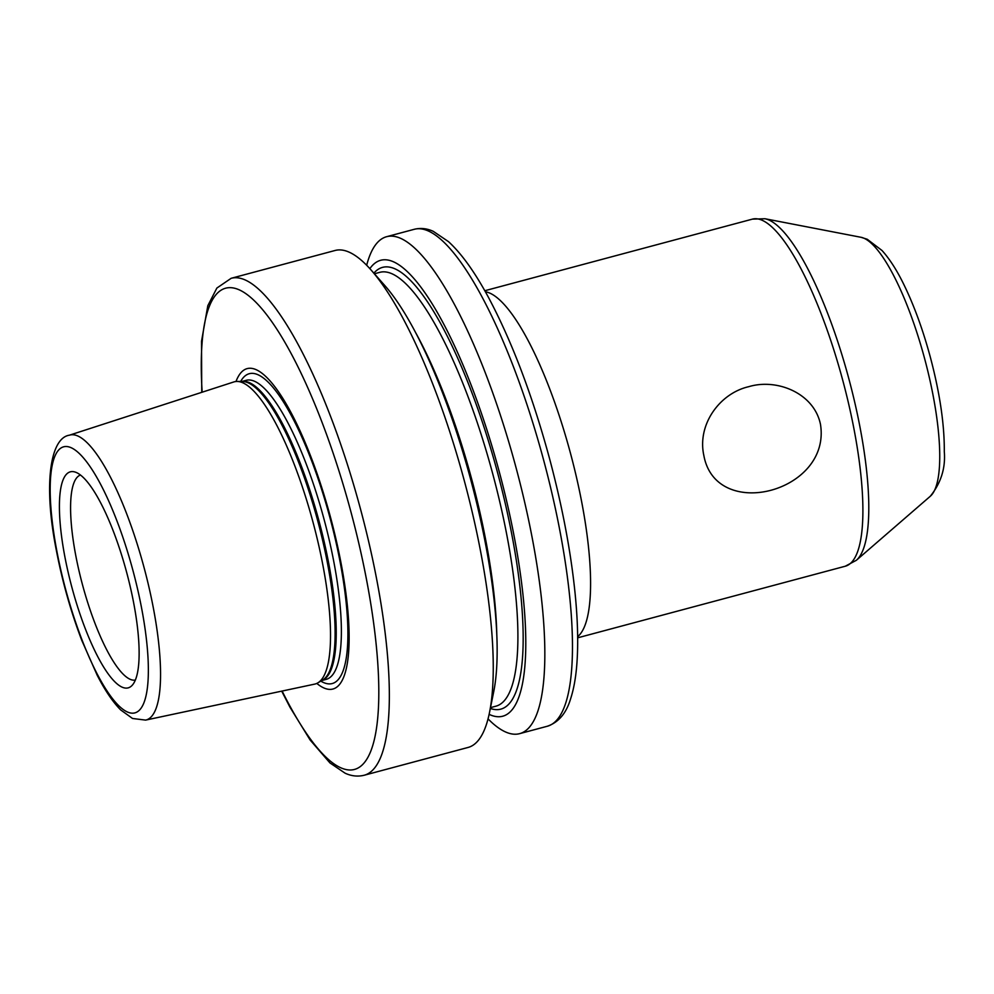 <?xml version="1.0" encoding="UTF-8"?>
<svg xmlns="http://www.w3.org/2000/svg" width="994" height="994" viewBox="0 0 994 994"><rect width="100%" height="100%" fill="white"/><g stroke="black" fill="none" stroke-linecap="round" stroke-linejoin="round"><path stroke-width="1.49" d="M703.839 455.438C697.005 424.401 719.904 393.239 748.755 386.678C776.91 378.155 813.999 393.127 820.46 424.239C831.493 491.943 715.953 522.31 703.839 455.438M122.076 687.14A111.813 28.391 75 0 1 67.182 568.034A111.813 28.391 75 0 1 74.861 471.976A111.813 28.391 75 0 1 76.463 472.56A111.813 28.391 75 0 1 127.406 575.215A111.813 28.391 75 0 1 131.991 685.512A111.813 28.391 75 0 1 122.076 687.14M80.464 475.02A106.159 26.95 -105 0 0 80.005 575.029A106.159 26.95 -105 0 0 130.077 679.262A106.159 26.95 -105 0 0 135.333 680.07M488.042 718.873A257.222 65.306 -105 0 0 505.586 731.982A257.222 65.306 -105 0 0 519.613 733.659A257.222 65.306 -105 0 0 522.608 493.459A257.222 65.306 -105 0 0 400.669 238.361A257.222 65.306 -105 0 0 386.641 236.696A257.222 65.306 -105 0 0 366.674 265.261M489.123 714.351A235.976 59.913 -105 0 0 489.793 714.661A235.976 59.913 -105 0 0 510.605 518.843A235.976 59.913 -105 0 0 393.537 261.82A235.976 59.913 -105 0 0 369.867 268.641M364.139 775.258L468.075 747.451A257.222 65.306 -105 0 0 489.483 712.611L493.683 691.886A235.976 59.913 -105 0 0 470.932 480.413A235.976 59.913 -105 0 0 385.038 285.825L371.048 269.97A257.222 65.306 -105 0 0 349.13 252.153A257.222 65.306 -105 0 0 335.102 250.476L231.167 278.295A257.222 65.306 75 0 1 245.183 279.96A257.222 65.306 75 0 1 367.121 535.058A257.222 65.306 75 0 1 364.139 775.258C357.765 776.799 351.441 776.115 345.129 773.208L329.958 762.932L310.14 740.021L289.925 707.119L281.7 691.141M489.483 712.611A257.222 65.306 -105 0 0 464.67 482.09A257.222 65.306 -105 0 0 371.048 269.97M236.013 381.497A165.836 42.108 75 0 1 256.191 369.693A165.836 42.108 75 0 1 338.469 550.328A165.836 42.108 75 0 1 323.845 687.935A165.836 42.108 75 0 1 316.8 683.412M69.381 435.198L233.826 381.944A156.418 39.71 75 0 1 237.131 381.447A156.418 39.71 75 0 1 242.859 382.814A156.418 39.71 75 0 1 315.707 532.61A156.418 39.71 75 0 1 317.782 682.903A156.418 39.71 75 0 1 314.676 684.12L145.609 720.103L132.537 718.476L120.684 709.927C112.782 701.95 104.966 690.408 97.226 675.286L81.781 640.372C70.847 611.658 62.373 581.689 56.385 550.49C43.289 485.283 49.986 437.994 69.381 435.198A147.472 37.437 75 0 1 77.892 436.018A147.472 37.437 75 0 1 148.031 583.217A147.472 37.437 75 0 1 145.609 720.103M861.015 237.293L867.253 239.268L882.013 250.5C889.468 258.738 896.638 269.859 903.509 283.837C913.921 305.034 922.879 329.536 930.384 357.355C939.864 393.177 944.499 424.612 944.3 451.636C945.654 468.075 940.983 482.947 930.297 496.254A135.047 34.293 -105 0 0 926.085 364.189A135.047 34.293 -105 0 0 864.059 238.274A135.047 34.293 -105 0 0 861.015 237.293L764.958 218.742A178.112 45.227 75 0 1 768.971 220.034A178.112 45.227 75 0 1 850.777 386.107A178.112 45.227 75 0 1 856.343 560.293L845.285 566.22A179.653 45.612 -105 0 0 847.373 398.457A179.653 45.612 -105 0 0 762.212 220.295A179.653 45.612 -105 0 0 752.421 219.127L484.799 290.733M485.37 291.764A179.653 45.612 75 0 1 489.905 293.155A179.653 45.612 75 0 1 572.631 461.489A179.653 45.612 75 0 1 577.651 636.645M127.356 711.965A137.681 34.952 -105 0 0 139.495 597.705A137.681 34.952 -105 0 0 71.195 447.735A137.681 34.952 -105 0 0 59.044 561.995A137.681 34.952 -105 0 0 127.356 711.965M547.247 726.266A257.222 65.306 -105 0 0 550.241 486.066A257.222 65.306 -105 0 0 428.302 230.968A257.222 65.306 -105 0 0 414.287 229.291C420.648 227.75 426.985 228.434 433.285 231.341L448.456 241.617C461.539 253.582 474.896 272.182 488.489 297.43C512.034 341.663 532.411 395.45 549.607 458.806C562.48 507.114 571.028 552.502 575.253 595.008C577.775 620.977 578.322 643.702 576.918 663.184C575.899 677.187 573.786 689.078 570.593 698.857C566.269 713.294 558.491 722.439 547.247 726.266L519.613 733.659M282.122 691.054A249.059 63.231 -105 0 0 340.818 767.79A249.059 63.231 -105 0 0 362.785 561.125A249.059 63.231 -105 0 0 239.219 289.838A249.059 63.231 -105 0 0 202.167 392.208M373.868 273.164A228.645 58.05 75 0 1 395.028 268.852A228.645 58.05 75 0 1 507.735 514.519A228.645 58.05 75 0 1 490.328 708.436M490.489 707.641L495.894 706.187A224.557 57.018 -105 0 0 498.503 496.491A224.557 57.018 -105 0 0 392.046 273.797A224.557 57.018 -105 0 0 379.807 272.331L374.415 273.772M415.977 333.251A224.557 57.018 75 0 1 496.814 635.352M240.647 381.485A160.357 40.717 75 0 1 258.03 374.75A160.357 40.717 75 0 1 337.587 549.421A160.357 40.717 75 0 1 323.448 682.493A160.357 40.717 75 0 1 320.813 681.114M241.79 381.497L246.201 380.317A154.778 39.3 75 0 1 254.638 381.323A154.778 39.3 75 0 1 328.008 534.822A154.778 39.3 75 0 1 326.206 679.362L321.795 680.542M241.94 381.497A154.778 39.3 75 0 1 249.494 382.702A154.778 39.3 75 0 1 322.441 534.461A154.778 39.3 75 0 1 321.932 680.455M237.131 381.447L242.598 381.497A154.952 39.338 75 0 1 248.264 382.852A154.952 39.338 75 0 1 320.428 531.243A154.952 39.338 75 0 1 322.491 680.132L317.782 682.903M930.297 496.254L856.343 560.293M577.663 637.825L845.285 566.22M386.641 236.696L414.287 229.291M231.167 278.295L216.878 288.049L207.821 305.692L201.509 341.364L201.745 392.332M764.958 218.742L752.421 219.127"/></g></svg>
